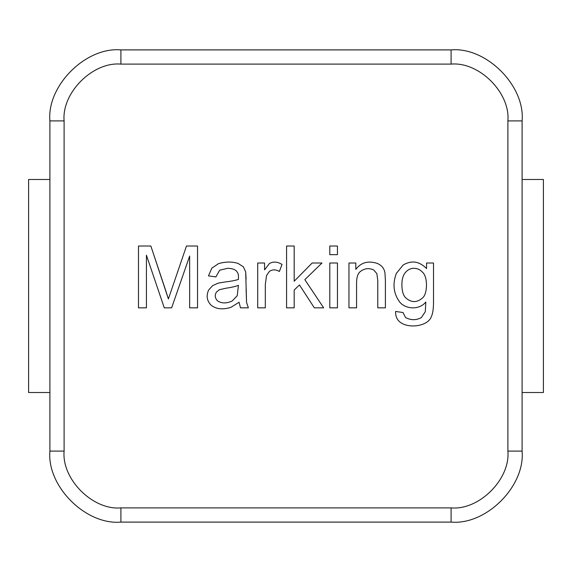 <?xml version="1.0" encoding="UTF-8"?>
<svg xmlns="http://www.w3.org/2000/svg" width="572" height="572" viewBox="0 0 572 572"><rect width="100%" height="100%" fill="white"/><g stroke="black" fill="none" stroke-linecap="round" stroke-linejoin="round"><path stroke-width="0.86" d="M405.426 272.472C403.074 275.211 401.894 279.265 401.887 284.642C401.88 290.54 403.046 294.83 405.384 297.512C411.211 302.924 417.059 302.938 422.944 297.554C427.527 293.236 427.849 277.313 422.815 272.508C420.384 269.748 417.453 268.347 414.021 268.318C410.639 268.304 407.772 269.691 405.426 272.472C403.074 275.211 401.894 279.265 401.887 284.642C401.88 290.54 403.046 294.83 405.384 297.512C403.046 294.83 401.88 290.54 401.887 284.642C401.894 279.265 403.074 275.211 405.426 272.472C407.772 269.691 410.639 268.304 414.021 268.318C417.453 268.347 420.384 269.748 422.815 272.508C420.384 269.748 417.453 268.347 414.021 268.318M232.168 301.008L237.23 295.745L238.417 285.342C235.664 286.443 231.51 287.409 225.961 288.224L219.341 289.739L216.338 292.206C214.586 295.381 215 298.269 217.567 300.886C221.679 303.539 226.541 303.582 232.168 301.008L237.23 295.745L238.417 285.342C235.664 286.443 231.51 287.409 225.961 288.224C231.51 287.409 235.664 286.443 238.417 285.342L237.23 295.745L232.168 301.008C226.541 303.582 221.679 303.539 217.567 300.886C215 298.269 214.586 295.381 216.338 292.206L219.341 289.739L225.961 288.224L219.341 289.739M422.815 272.508C427.849 277.313 427.527 293.236 422.944 297.554C427.527 293.236 427.849 277.313 422.815 272.508C427.849 277.313 427.527 293.236 422.944 297.554C417.059 302.938 411.211 302.924 405.384 297.512M431.374 316.552C432.804 313.642 433.519 308.694 433.512 301.709C433.519 308.694 432.804 313.642 431.374 316.552C428.435 325.854 409.538 329.136 400.364 322.351C397.061 319.948 395.466 316.316 395.595 311.454C395.466 316.316 397.061 319.948 400.364 322.351C409.538 329.136 428.435 325.854 431.374 316.552C432.804 313.642 433.519 308.694 433.512 301.709L433.512 263.013L426.562 263.013L426.562 268.561C419.312 261.24 411.504 260.06 403.117 265.029L396.375 273.373C392.506 283.562 393.407 292.843 399.092 301.215C404.34 308.966 418.754 310.789 425.818 302.037L425.289 311.704L421.378 317.582C416.237 320.392 410.961 320.377 405.548 317.539L402.995 312.526L395.595 311.454L402.995 312.526L405.548 317.539C410.961 320.377 416.237 320.392 421.378 317.582C416.237 320.392 410.961 320.377 405.548 317.539C410.961 320.377 416.237 320.392 421.378 317.582L425.289 311.704L425.818 302.037C418.754 310.789 404.34 308.966 399.092 301.215C393.407 292.843 392.506 283.562 396.375 273.373L403.117 265.029C411.504 260.06 419.312 261.24 426.562 268.561C419.312 261.24 411.504 260.06 403.117 265.029L396.375 273.373M246.11 278.964L245.695 271.979L243.357 266.795L238.052 263.42C232.025 261.547 225.532 261.611 218.554 263.628L211.812 268.154L208.48 275.883L211.812 268.154L208.48 275.883L215.887 276.912L208.48 275.883L211.812 268.154L218.554 263.628C225.532 261.611 232.025 261.547 238.052 263.42C232.025 261.547 225.532 261.611 218.554 263.628C225.532 261.611 232.025 261.547 238.052 263.42L243.357 266.795L245.695 271.979L246.561 302.488L246.11 289.082L246.561 302.488L248.37 307.836L246.561 302.488L248.37 307.836L240.476 307.836L239.075 302.245L240.476 307.836L248.37 307.836L240.476 307.836L239.075 302.245L230.938 307.343L239.075 302.245M227.606 268.318C231.46 268.332 234.37 269.197 236.322 270.906C237.859 272.994 238.717 273.373 238.417 279.422C235.535 280.416 231.017 281.281 224.846 282.01L218.061 283.161L212.591 285.671L208.644 290.033C206.056 295.753 206.878 300.815 211.111 305.205C216.13 309.145 222.737 309.86 230.938 307.343C222.737 309.86 216.13 309.145 211.111 305.205C206.878 300.815 206.056 295.753 208.644 290.033L212.591 285.671L218.061 283.161L224.846 282.01C231.017 281.281 235.535 280.416 238.417 279.422C238.717 273.373 237.859 272.994 236.322 270.906C234.37 269.197 231.46 268.332 227.606 268.318C231.46 268.332 234.37 269.197 236.322 270.906C234.37 269.197 231.46 268.332 227.606 268.318L219.669 270.206L227.606 268.318L219.669 270.206L215.887 276.912L219.669 270.206L215.887 276.912L208.48 275.883M217.567 300.886C215 298.269 214.586 295.381 216.338 292.206M165.465 289.782L168.39 298.956L186.479 246.024L197.54 246.024L197.54 307.836L189.647 307.836L189.647 256.063L171.636 307.836L189.647 256.063L189.647 307.836L197.54 307.836L197.54 246.024L186.479 246.024L168.39 298.956L150.865 246.024L138.488 246.024L150.865 246.024L165.465 289.782L150.865 246.024L138.488 246.024L138.488 307.836L138.488 246.024L138.488 307.836L146.425 307.836L138.488 307.836L146.425 307.836L146.425 255.198L164.271 307.836L171.636 307.836L164.271 307.836L146.425 255.198L146.425 307.836M265.315 284.398L265.315 307.836L265.315 284.398L265.315 307.836L257.707 307.836L257.707 263.013L264.571 263.013L264.571 269.841L269.383 263.585C273.202 261.325 277.406 261.611 282.01 264.45C277.406 261.611 273.202 261.325 269.383 263.585L264.571 269.841L264.571 263.013L257.707 263.013L257.707 307.836L265.315 307.836L265.315 284.398L266.552 275.554L269.383 271.4C272.379 269.348 275.711 269.369 279.379 271.486L282.01 264.45L279.379 271.486C275.711 269.369 272.379 269.348 269.383 271.4L266.552 275.554L269.383 271.4L266.552 275.554L265.315 284.398L266.552 275.554M356.57 307.836L356.57 283.412C356.549 277.656 357.714 273.759 360.067 271.729C364.371 268.325 368.94 267.753 373.759 270.005L376.884 273.666L377.785 280.616L377.785 307.836L385.399 307.836L377.785 307.836L377.785 280.616L377.785 307.836L377.785 280.616L376.884 273.666L373.759 270.005C368.94 267.753 364.371 268.325 360.067 271.729C364.371 268.325 368.94 267.753 373.759 270.005C368.94 267.753 364.371 268.325 360.067 271.729C357.714 273.759 356.549 277.656 356.57 283.412L356.57 307.836L348.963 307.836L348.963 263.013L355.827 263.013L348.963 263.013L348.963 307.836L356.57 307.836L356.57 283.412L356.57 307.836L348.963 307.836L348.963 263.013L355.827 263.013L355.827 269.383L355.827 263.013M399.092 301.215C404.34 308.966 418.754 310.789 425.818 302.037L425.289 311.704M433.512 301.709L433.512 263.013L433.512 301.709M426.562 263.013L433.512 263.013L426.562 263.013L426.562 268.561M337.444 263.013L329.794 263.013L337.444 263.013L337.444 307.836L329.794 307.836L329.794 263.013L329.794 307.836L337.444 307.836L337.444 263.013L337.444 307.836L329.794 307.836L329.794 263.013L337.444 263.013M294.187 290.068L299.449 284.928L314.335 307.836L323.666 307.836L314.335 307.836L299.449 284.928L294.187 290.068L294.187 307.836L286.579 307.836L286.579 246.024L294.187 246.024L286.579 246.024L286.579 307.836L294.187 307.836L294.187 290.068M323.666 307.836L304.833 279.665L321.986 263.013L312.155 263.013L321.986 263.013L304.833 279.665L323.666 307.836L314.335 307.836M312.155 263.013L294.187 281.231L294.187 246.024L294.187 281.231L312.155 263.013L321.986 263.013M337.444 246.024L329.794 246.024L337.444 246.024L337.444 254.662L329.794 254.662L329.794 246.024L329.794 254.662L337.444 254.662L337.444 246.024L337.444 254.662L329.794 254.662L329.794 246.024L337.444 246.024M377.499 263.506C381.817 265.465 384.298 268.604 384.942 272.923L385.399 280.323L385.399 307.836L385.399 280.323L384.942 272.923C384.298 268.604 381.817 265.465 377.499 263.506C368.339 260.41 361.118 262.369 355.827 269.383C361.118 262.369 368.339 260.41 377.499 263.506C381.817 265.465 384.298 268.604 384.942 272.923L385.399 280.323L385.399 307.836L377.785 307.836M451.093 64.107L451.093 49.9L120.906 49.9L120.906 64.107L451.093 64.107C479.193 61.561 510.438 92.807 507.893 120.906L522.1 120.906C525.275 85.779 486.221 46.725 451.093 49.9L451.093 64.107L120.906 64.107L120.906 49.9C85.779 46.725 46.725 85.779 49.9 120.906L64.107 120.906C61.561 92.807 92.807 61.561 120.906 64.107C92.807 61.561 61.561 92.807 64.107 120.906L64.107 451.093C61.561 479.193 92.807 510.438 120.906 507.893L120.906 522.1L451.093 522.1L451.093 507.893L120.906 507.893L451.093 507.893L451.093 522.1C486.221 525.275 525.275 486.221 522.1 451.093L507.893 451.093C510.438 479.193 479.193 510.438 451.093 507.893C479.193 510.438 510.438 479.193 507.893 451.093L507.893 120.906C510.438 92.807 479.193 61.561 451.093 64.107M377.785 280.616L376.884 273.666M265.315 307.836L257.707 307.836L257.707 263.013L264.571 263.013M269.383 263.585C273.202 261.325 277.406 261.611 282.01 264.45L279.379 271.486M168.39 298.956L186.479 246.024L197.54 246.024L197.54 307.836L189.647 307.836M171.636 307.836L164.271 307.836M208.644 290.033L212.591 285.671L218.061 283.161L224.846 282.01M211.812 268.154L218.554 263.628M238.052 263.42L243.357 266.795M294.187 307.836L286.579 307.836L286.579 246.024L294.187 246.024M400.364 322.351C397.061 319.948 395.466 316.316 395.595 311.454L402.995 312.526M120.906 522.1L120.906 507.893C92.807 510.438 61.561 479.193 64.107 451.093L49.9 451.093C46.725 486.221 85.779 525.275 120.906 522.1C85.779 525.275 46.725 486.221 49.9 451.093L64.107 451.093L64.107 120.906L49.9 120.906C46.725 85.779 85.779 46.725 120.906 49.9L451.093 49.9C486.221 46.725 525.275 85.779 522.1 120.906L507.893 120.906L507.893 451.093L522.1 451.093C525.275 486.221 486.221 525.275 451.093 522.1L120.906 522.1M522.1 451.093L522.1 120.906L522.1 451.093M49.9 120.906L49.9 451.093L49.9 120.906M543.4 392.514L522.1 392.514L543.4 392.514L543.4 179.486L522.1 179.486L543.4 179.486L543.4 392.514M49.9 392.514L28.6 392.514L28.6 179.486L49.9 179.486L28.6 179.486L28.6 392.514L49.9 392.514"/></g></svg>
